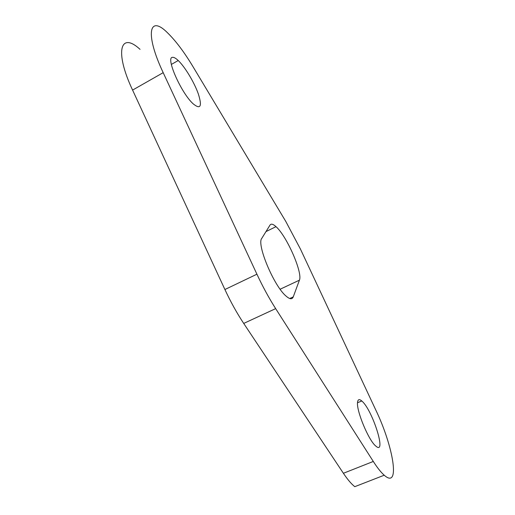 <?xml version="1.0" encoding="UTF-8"?>
<svg xmlns="http://www.w3.org/2000/svg" width="515" height="515" viewBox="0 0 515 515"><rect width="100%" height="100%" fill="white"/><g stroke="black" fill="none" stroke-linecap="round" stroke-linejoin="round"><path stroke-width="0.77" d="M299.415 280.179L293.254 296.878C292.172 299.601 289.765 299.324 286.025 296.054C273.922 286.07 256.399 244.084 261.774 238.387L269.995 225.113C271.102 223.497 273.105 224.012 275.995 226.664C286.707 235.973 302.891 272.776 299.415 280.179L280.134 289.224M192.964 66.615L285.844 221.534L300.438 249.073L375.667 409.76C393.409 446.434 400.747 489.997 384.229 475.216C381.029 472.416 377.386 467.826 373.298 461.453L275.66 308.627C269.017 298.198 262.772 286.726 256.921 274.199L163.184 72.66C144.586 33.301 149.208 14.098 167.858 33.134C175.956 41.116 184.325 52.273 192.964 66.615M384.229 475.216L354.784 486.675C351.372 483.997 347.58 479.529 343.396 473.279L243.711 323.42C236.939 313.21 230.669 301.906 224.907 289.52L132.587 90.086C114.233 51.159 120.433 31.183 140.041 49.35M357.558 402.273C357.919 399.286 359.328 398.855 361.768 400.973C372.403 409.534 387.338 456.509 375.718 445.99C368.573 440.396 356.174 410.371 357.558 402.273M172.622 57.339C173.967 57.191 175.834 58.247 178.222 60.513C185.072 67.027 194.355 82.555 198.359 94.007C202.247 106.418 200.56 109.734 193.299 103.94C181.338 93.447 165.161 56.85 172.622 57.339M293.254 296.878L289.726 298.513M373.298 461.453L343.396 473.279M275.66 308.627L243.711 323.42M256.921 274.199L224.907 289.52M163.184 72.66L132.587 90.086M275.995 226.664L265.985 231.589M361.768 400.973L357.526 402.743M178.222 60.513L171.341 64.439"/></g></svg>
